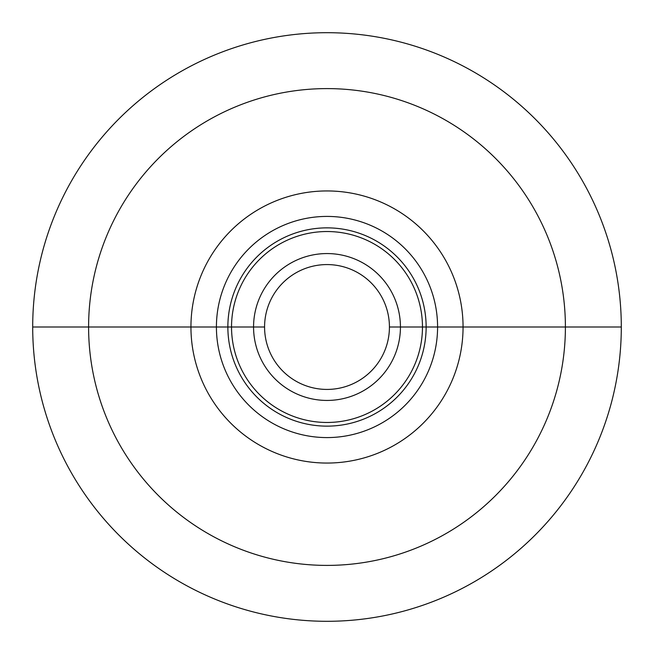 <?xml version="1.0" encoding="UTF-8"?>
<svg xmlns="http://www.w3.org/2000/svg" width="654" height="654" viewBox="0 0 654 654"><rect width="100%" height="100%" fill="white"/><g stroke="black" fill="none" stroke-linecap="round" stroke-linejoin="round"><path stroke-width="0.98" d="M227.862 327L216.417 327A110.583 110.583 0 0 1 327 216.417A110.583 110.583 0 0 1 437.583 327L426.138 327L437.583 327A110.583 110.583 0 0 1 327 437.583A110.583 110.583 0 0 1 216.417 327L227.862 327A99.138 99.138 0 0 1 327 227.862A99.138 99.138 0 0 1 426.138 327A99.138 99.138 0 0 0 327 227.862A99.138 99.138 0 0 0 227.862 327L231.532 327L227.862 327A99.138 99.138 0 0 0 327 426.138A99.138 99.138 0 0 0 426.138 327L422.468 327A95.468 95.468 0 0 0 327 231.532A95.468 95.468 0 0 0 231.532 327A95.468 95.468 0 0 1 327 231.532A95.468 95.468 0 0 1 422.468 327L400.436 327L422.468 327A95.468 95.468 0 0 1 327 422.468A95.468 95.468 0 0 1 231.532 327L253.564 327L231.532 327A95.468 95.468 0 0 0 327 422.468A95.468 95.468 0 0 0 422.468 327L426.138 327A99.138 99.138 0 0 1 327 426.138A99.138 99.138 0 0 1 227.862 327M216.417 327L190.943 327A136.057 136.057 0 0 0 327 463.057A136.057 136.057 0 0 0 463.057 327L437.583 327A110.583 110.583 0 0 1 327 437.583A110.583 110.583 0 0 1 216.417 327A110.583 110.583 0 0 1 327 216.417A110.583 110.583 0 0 1 437.583 327L463.057 327A136.057 136.057 0 0 0 327 190.943A136.057 136.057 0 0 0 190.943 327L216.417 327M190.943 327L88.601 327A238.399 238.399 0 0 1 327 88.601A238.399 238.399 0 0 1 565.399 327L463.057 327A136.057 136.057 0 0 0 327 190.943A136.057 136.057 0 0 0 190.943 327A136.057 136.057 0 0 0 327 463.057A136.057 136.057 0 0 0 463.057 327L565.399 327A238.399 238.399 0 0 1 327 565.399A238.399 238.399 0 0 1 88.601 327L190.943 327M621.3 327A294.3 294.3 0 0 1 327 621.3A294.3 294.3 0 0 1 32.7 327L88.601 327A238.399 238.399 0 0 0 327 565.399A238.399 238.399 0 0 0 565.399 327L621.3 327A294.3 294.3 0 0 0 327 32.7A294.3 294.3 0 0 0 32.7 327A294.3 294.3 0 0 0 327 621.3A294.3 294.3 0 0 0 621.3 327L565.399 327A238.399 238.399 0 0 0 327 88.601A238.399 238.399 0 0 0 88.601 327L32.7 327A294.3 294.3 0 0 1 327 32.7A294.3 294.3 0 0 1 621.3 327M253.564 327A73.436 73.436 0 0 0 327 400.436A73.436 73.436 0 0 0 400.436 327A73.436 73.436 0 0 0 327 253.564A73.436 73.436 0 0 0 253.564 327A73.436 73.436 0 0 1 327 253.564A73.436 73.436 0 0 1 400.436 327L389.424 327A62.424 62.424 0 0 0 327 264.576A62.424 62.424 0 0 0 264.576 327L253.564 327L264.576 327A62.424 62.424 0 0 1 327 264.576A62.424 62.424 0 0 1 389.424 327A62.424 62.424 0 0 1 327 389.424A62.424 62.424 0 0 1 264.576 327A62.424 62.424 0 0 0 327 389.424A62.424 62.424 0 0 0 389.424 327L400.436 327A73.436 73.436 0 0 1 327 400.436A73.436 73.436 0 0 1 253.564 327"/></g></svg>
